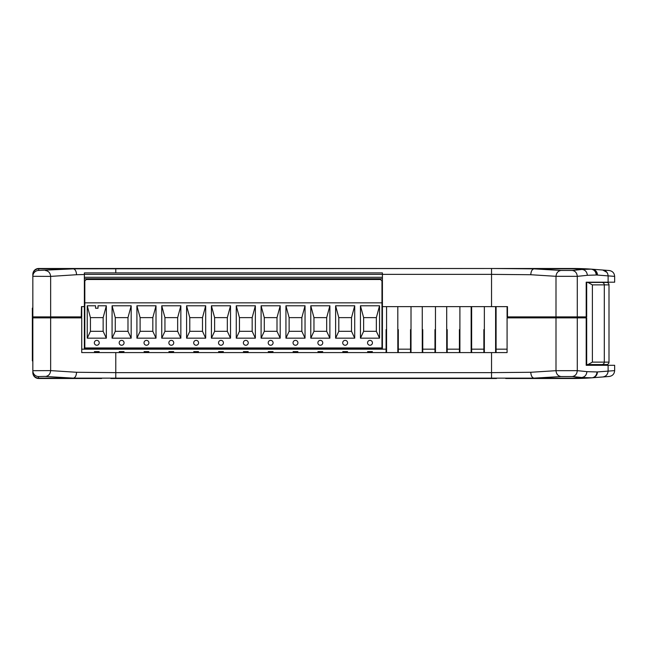 <?xml version="1.0" encoding="UTF-8"?>
<svg xmlns="http://www.w3.org/2000/svg" width="647" height="647" viewBox="0 0 647 647"><rect width="100%" height="100%" fill="white"/><g stroke="black" fill="none" stroke-linecap="round" stroke-linejoin="round"><path stroke-width="0.97" d="M32.35 308.101L32.835 308.101L32.835 360.905L32.35 360.905L32.35 308.101M38.707 270.446L73.426 268.861C75.262 269.338 76.314 271.287 76.564 274.724L50.644 276.39L32.835 276.301A5.863 5.855 -0 0 1 38.707 270.446L38.707 268.497A5.863 5.863 0 0 0 32.835 274.36L32.835 307.123M37.154 268.707L35.747 269.298M33.329 317.386A0.485 0.485 0 0 1 32.981 317.248A0.485 0.485 0 0 0 33.329 317.386A0.485 0.485 0 0 0 32.981 317.531A0.485 0.485 0 0 1 33.329 317.386L42.273 317.386L33.329 317.386M32.835 361.883L32.835 317.879L81.732 317.879L81.239 317.386A0.485 0.485 0 0 0 81.732 316.901L50.644 316.901A0.485 0.437 90 0 1 50.215 317.386L81.239 317.386L50.215 317.386A0.485 0.437 90 0 1 50.644 317.879L50.644 370.61L76.564 372.276L115.781 372.632L115.781 352.591L81.732 352.591L81.732 317.879L81.239 317.386L64.126 317.386L81.239 317.386L81.473 306.629L84.369 306.629M586.683 316.901L586.198 317.386L576.865 317.386L585.761 317.386A0.485 0.445 -90 0 0 586.198 316.901L586.683 316.901L586.683 282.189L589.199 282.189M507.086 316.901L507.086 306.629L507.086 316.901A0.485 0.485 0 0 0 507.58 317.386L507.086 316.901A0.485 0.485 0 0 0 507.232 317.248M507.58 317.386L576.865 317.386L507.58 317.386L525.178 317.386L507.58 317.386L507.086 317.879L507.58 317.386A0.485 0.485 0 0 0 507.256 317.507M382.417 306.629L507.466 306.629L507.474 316.901L577.286 316.901A0.485 0.421 -90 0 1 576.865 317.386A0.485 0.421 -90 0 1 577.286 317.879L555.999 317.879A0.485 0.429 -90 0 1 556.428 317.386A0.485 0.429 -90 0 1 555.999 316.901L555.999 276.318L530.766 274.724L491.542 274.368L491.542 268.497L533.904 268.861C532.069 269.338 531.017 271.287 530.766 274.724M505.679 268.497L38.707 268.497A5.863 5.863 0 0 0 32.835 274.36L32.835 316.901A0.485 0.485 0 0 0 32.981 317.248A0.485 0.485 0 0 1 32.835 316.901L32.835 274.36M588.835 268.982A247.008 247.008 1.7 0 1 588.883 268.982A246.903 246.903 1.3 0 0 582.866 268.675A246.903 246.903 0 0 1 588.883 268.982A246.903 246.903 1.3 0 0 573.388 268.497L505.711 268.497L573.388 268.497A248.488 19.636 90.1 0 1 573.921 268.586A248.488 19.636 90.1 0 1 574.455 268.861A227.372 160.658 -86.9 0 1 586.861 268.861A142.016 80.649 180 0 1 590.032 269.055A142.016 80.649 180 0 1 591.423 269.16A222.705 6.955 -0.9 0 1 592.328 269.225L609.231 270.527C612.547 271.077 614.359 273.026 614.642 276.374L597.448 275.072A232.297 6.899 179.1 0 0 596.542 275.007L587.355 275.298A232.726 12.382 180 0 1 577.286 276.326L555.999 276.318C556.363 272.832 558.086 270.875 561.151 270.454L572.223 270.47C575.232 270.891 576.922 272.848 577.286 276.326L577.286 316.901L586.198 316.901L586.198 282.189L614.65 282.189L614.65 276.374M32.835 274.724A5.863 5.855 -0 0 1 38.707 268.861L491.542 268.497M588.916 268.982A246.903 246.903 0 0 1 591.851 269.184M588.883 268.982A246.903 246.903 1.3 0 0 582.866 268.675A246.903 246.903 1.3 0 1 588.883 268.982A246.903 246.903 1.3 0 0 582.866 268.675A246.903 246.903 1.3 0 1 588.883 268.982M398.301 329.614L398.301 352.591M386.081 352.591L386.081 329.614M422.75 329.614L422.75 352.591M410.53 352.591L410.53 329.614M447.198 329.614L447.198 352.591M434.97 352.591L434.97 329.614M471.639 306.629L471.639 352.591M459.419 352.591L459.419 329.614M496.087 306.629L496.087 352.591M483.867 352.591L483.867 329.614M573.388 268.497A248.464 247.688 90 0 1 582.866 268.675M110.847 268.497L496.467 268.497M81.732 316.901L81.732 306.629M63.212 317.386L60.955 317.386M57.777 268.497L101.636 268.497M45.436 270.535C48.541 270.956 50.272 272.905 50.644 276.39L50.644 316.901L32.835 316.901M84.369 274.506L76.564 274.724M572.223 270.47A226.806 12.374 0 0 0 582.033 269.443L574.455 268.861L533.904 268.861L561.151 270.454M574.892 268.893A227.348 185.155 -85.6 0 1 590.978 269.128A227.348 185.155 -85.6 0 1 591.075 269.136L582.033 269.443C585.203 269.856 586.975 271.805 587.355 275.298M596.202 274.983C595.944 271.611 594.229 269.662 591.075 269.136L591.423 269.16C594.577 269.686 596.283 271.635 596.542 275.007M32.835 372.688L32.835 372.64A5.863 5.863 0 0 0 33.709 375.713L34.186 376.376A5.863 5.863 0 0 0 38.448 378.495L38.448 378.131A5.863 5.855 180 0 1 32.835 372.276L32.835 370.699A5.863 5.855 0 0 0 38.464 376.554L38.448 378.131L73.426 378.139L44.53 376.408L38.464 376.554M589.199 365.304L586.683 365.304L586.683 317.879L586.198 317.386M507.119 317.709A0.485 0.485 0 0 0 507.086 317.879L507.086 352.591L115.781 352.591M32.835 372.276L32.835 372.64A5.863 5.863 0 0 0 38.448 378.495L99.864 378.503M491.542 378.503L491.542 372.632L530.766 372.276C531.017 375.713 532.069 377.662 533.904 378.139L73.426 378.139C75.262 377.662 76.314 375.713 76.564 372.276M573.84 378.503A246.903 246.903 178.3 0 0 582.866 378.325A246.903 246.903 0 0 0 591.94 377.808L592.328 377.775C595.483 377.233 597.197 375.284 597.448 371.928L614.642 370.626C614.359 373.974 612.547 375.923 609.231 376.473L592.328 377.775M530.766 372.276L555.999 370.682L577.286 370.674A232.677 12.374 0 0 1 586.894 371.645L596.938 371.96A5.863 5.556 86 0 1 591.811 377.816A246.903 201.088 -94.4 0 1 582.866 378.228A246.903 201.088 -94.4 0 1 573.388 378.139L505.711 378.503L573.388 378.503A247.017 247.017 178.3 0 0 573.986 378.503M506.027 378.503L573.388 378.503A246.903 246.903 0 0 0 582.866 378.325A246.903 246.903 178.3 0 0 588.883 378.018A246.903 246.903 178.7 0 1 582.866 378.325A246.903 246.903 178.3 0 0 588.883 378.018A246.903 246.903 178.7 0 1 582.866 378.325A246.903 246.903 178.3 0 0 588.883 378.018A246.903 246.903 178.7 0 1 582.866 378.325A246.903 246.903 178.7 0 0 588.883 378.018L588.916 378.018M587.969 378.074A248.432 247.664 90 0 0 588.576 378.034M591.811 377.816L581.588 377.508A226.782 12.374 180 0 0 572.223 376.53L561.151 376.546L533.904 378.139L573.388 378.139L581.588 377.508C584.751 377.088 586.514 375.139 586.894 371.645M495.659 378.503L260.418 378.503M81.732 317.879L81.239 317.386M33.215 374.71L33.612 375.543M49.544 317.386L47.102 317.386M32.835 317.879A0.485 0.485 0 0 1 32.981 317.531A0.485 0.485 0 0 0 32.835 317.879L32.835 370.699L50.644 370.61C50.288 374.047 48.582 376.004 45.525 376.465M57.777 378.503L101.619 378.503L57.421 378.349M110.855 378.503L496.484 378.503L110.855 378.503M596.938 371.96L597.448 371.928M572.223 376.53C575.232 376.109 576.922 374.152 577.286 370.674L577.286 317.879L586.198 317.879L586.198 365.304L614.65 365.304L614.65 370.626M507.086 317.879L555.999 317.879L555.999 370.682C556.363 374.168 558.086 376.125 561.151 376.546M587.945 282.432L601.864 282.432L586.683 282.432L587.945 282.432L592.385 284.874L592.385 362.126L587.945 364.568L586.683 364.568M588.956 365.304L588.956 364.568L606.538 364.568M592.385 284.874L604.306 284.874A2.442 2.442 -90 0 0 601.864 282.432L606.554 282.432A2.442 2.442 0 0 1 609.005 284.874L609.005 362.126A2.442 2.442 0 0 1 606.554 364.568L587.945 364.568M99.234 342.813A2.442 2.442 0 0 0 96.791 340.371A2.442 2.442 0 0 0 94.341 342.813A2.442 2.442 0 0 0 96.791 345.255A2.442 2.442 0 0 0 99.234 342.813M124.07 342.813A2.442 2.442 0 0 0 121.628 340.371A2.442 2.442 0 0 0 119.185 342.813A2.442 2.442 0 0 0 121.628 345.255A2.442 2.442 0 0 0 124.07 342.813M148.907 342.813A2.442 2.442 0 0 0 146.465 340.371A2.442 2.442 0 0 0 144.022 342.813A2.442 2.442 0 0 0 146.465 345.255A2.442 2.442 0 0 0 148.907 342.813M173.744 342.813A2.442 2.442 0 0 0 171.301 340.371A2.442 2.442 0 0 0 168.859 342.813A2.442 2.442 0 0 0 171.301 345.255A2.442 2.442 0 0 0 173.744 342.813M198.58 342.813A2.442 2.442 0 0 0 196.138 340.371A2.442 2.442 0 0 0 193.696 342.813A2.442 2.442 0 0 0 196.138 345.255A2.442 2.442 0 0 0 198.58 342.813M223.417 342.813A2.442 2.442 0 0 0 220.975 340.371A2.442 2.442 0 0 0 218.532 342.813A2.442 2.442 0 0 0 220.975 345.255A2.442 2.442 0 0 0 223.417 342.813M248.254 342.813A2.442 2.442 0 0 0 245.811 340.371A2.442 2.442 0 0 0 243.369 342.813A2.442 2.442 0 0 0 245.811 345.255A2.442 2.442 0 0 0 248.254 342.813M273.091 342.813A2.442 2.442 0 0 0 270.648 340.371A2.442 2.442 0 0 0 268.206 342.813A2.442 2.442 0 0 0 270.648 345.255A2.442 2.442 0 0 0 273.091 342.813M297.927 342.813A2.442 2.442 0 0 0 295.485 340.371A2.442 2.442 0 0 0 293.042 342.813A2.442 2.442 0 0 0 295.485 345.255A2.442 2.442 0 0 0 297.927 342.813M322.764 342.813A2.442 2.442 0 0 0 320.322 340.371A2.442 2.442 0 0 0 317.879 342.813A2.442 2.442 0 0 0 320.322 345.255A2.442 2.442 0 0 0 322.764 342.813M347.601 342.813A2.442 2.442 0 0 0 345.158 340.371A2.442 2.442 0 0 0 342.716 342.813A2.442 2.442 0 0 0 345.158 345.255A2.442 2.442 0 0 0 347.601 342.813M372.437 342.813A2.442 2.442 0 0 0 369.995 340.371A2.442 2.442 0 0 0 367.553 342.813A2.442 2.442 0 0 0 369.995 345.255A2.442 2.442 0 0 0 372.437 342.813M363.638 317.637L363.638 331.321L376.352 331.321L376.352 317.637L363.638 317.637L360.452 305.78L360.452 338.171L379.546 338.171L379.546 305.78L360.452 305.78M338.802 317.637L338.802 331.321L351.515 331.321L351.515 317.637L338.802 317.637L335.615 305.78L335.615 338.171L354.71 338.171L354.71 305.78L335.615 305.78M313.965 317.637L313.965 331.321L326.678 331.321L326.678 317.637L313.965 317.637L310.778 305.78L310.778 338.171L329.873 338.171L329.873 305.78L310.778 305.78M289.128 317.637L289.128 331.321L301.842 331.321L301.842 317.637L289.128 317.637L285.934 305.78L285.934 338.171L305.036 338.171L305.036 305.78L285.934 305.78M264.291 317.637L264.291 331.321L277.005 331.321L277.005 317.637L264.291 317.637L261.097 305.78L261.097 338.171L280.2 338.171L280.2 305.78L261.097 305.78M239.455 317.637L239.455 331.321L252.168 331.321L252.168 317.637L239.455 317.637L236.26 305.78L236.26 338.171L255.363 338.171L255.363 305.78L236.26 305.78M214.618 317.637L214.618 331.321L227.332 331.321L227.332 317.637L214.618 317.637L211.423 305.78L211.423 338.171L230.518 338.171L230.518 305.78L211.423 305.78M189.781 317.637L189.781 331.321L202.495 331.321L202.495 317.637L189.781 317.637L186.587 305.78L186.587 338.171L205.681 338.171L205.681 305.78L186.587 305.78M164.945 317.637L164.945 331.321L177.658 331.321L177.658 317.637L164.945 317.637L161.75 305.78L161.75 338.171L180.845 338.171L180.845 305.78L161.75 305.78M140.108 317.637L140.108 331.321L152.821 331.321L152.821 317.637L140.108 317.637L136.913 305.78L136.913 338.171L156.008 338.171L156.008 305.78L136.913 305.78M115.271 317.637L115.271 331.321L127.985 331.321L127.985 317.637L115.271 317.637L112.077 305.78L112.077 338.171L131.171 338.171L131.171 305.78L112.077 305.78M90.434 317.637L90.434 331.321L103.148 331.321L103.148 317.637L90.434 317.637L87.24 305.78L87.24 338.171L106.334 338.171L106.334 305.78L98.012 305.78L98.012 308.223L95.57 308.223L95.57 305.78L87.24 305.78M84.369 274.36L382.417 274.36L382.417 277.296L84.369 277.296L84.369 272.897L382.417 272.897L382.417 274.36L491.542 274.368L491.542 306.629M382.417 277.296L382.417 278.768L84.369 278.768L84.369 277.296M81.732 349.17L382.417 349.17L382.417 278.768M382.417 348.676L84.369 348.676L84.369 278.768M381.973 302.845L381.973 280.968L380.509 279.496L86.277 279.496L84.814 280.968L84.814 347.949L381.973 347.949L381.973 302.845L84.814 302.845M376.352 331.321L379.546 338.171M376.352 317.637L379.546 305.78M363.638 331.321L360.452 338.171M351.515 331.321L354.71 338.171M351.515 317.637L354.71 305.78M338.802 331.321L335.615 338.171M326.678 331.321L329.873 338.171M326.678 317.637L329.873 305.78M313.965 331.321L310.778 338.171M301.842 331.321L305.036 338.171M301.842 317.637L305.036 305.78M289.128 331.321L285.934 338.171M277.005 331.321L280.2 338.171M277.005 317.637L280.2 305.78M264.291 331.321L261.097 338.171M252.168 331.321L255.363 338.171M252.168 317.637L255.363 305.78M239.455 331.321L236.26 338.171M227.332 331.321L230.518 338.171M227.332 317.637L230.518 305.78M214.618 331.321L211.423 338.171M202.495 331.321L205.681 338.171M202.495 317.637L205.681 305.78M189.781 331.321L186.587 338.171M177.658 331.321L180.845 338.171M177.658 317.637L180.845 305.78M164.945 331.321L161.75 338.171M152.821 331.321L156.008 338.171M152.821 317.637L156.008 305.78M140.108 331.321L136.913 338.171M127.985 331.321L131.171 338.171M127.985 317.637L131.171 305.78M115.271 331.321L112.077 338.171M103.148 317.637L106.334 305.78M90.434 331.321L87.24 338.171M103.148 331.321L106.334 338.171M99.185 351.612L94.397 351.612M84.369 349.17L84.369 348.676M382.417 348.927L84.369 348.927M322.716 351.612L317.928 351.612M372.389 351.612L367.601 351.612M297.879 351.612L293.091 351.612M273.042 351.612L268.254 351.612M248.205 351.612L243.418 351.612M223.369 351.612L218.581 351.612M198.532 351.612L193.744 351.612M173.695 351.612L168.907 351.612M148.859 351.612L144.071 351.612M124.022 351.612L119.234 351.612M347.552 351.612L342.764 351.612M382.417 349.17L386.081 349.17M398.301 349.17L410.53 349.17M422.75 349.17L434.97 349.17M447.198 349.17L459.419 349.17M471.639 349.17L483.867 349.17M496.087 349.17L507.086 349.17M115.781 272.897L115.781 268.497M397.816 352.591L397.816 306.629M386.566 306.629L386.566 352.591M422.265 352.591L422.265 306.629M411.015 306.629L411.015 352.591M446.705 352.591L446.705 306.629M435.463 306.629L435.463 352.591M471.153 352.591L471.153 306.629M459.904 306.629L459.904 352.591M495.602 352.591L495.602 306.629M484.352 306.629L484.352 352.591M597.448 275.072A5.872 5.58 -85.6 0 0 592.328 269.225M606.951 272.363L602.721 270.025C606.021 270.575 607.824 272.524 608.107 275.873L608.107 282.189M491.542 352.591L491.542 372.632L115.781 372.632L115.781 378.503M597.06 371.952A5.863 5.564 85.7 0 1 591.94 377.808M608.107 371.127C607.824 374.476 606.021 376.425 602.721 376.975C606.021 376.425 607.824 374.476 608.107 371.127L608.107 365.304M586.683 317.879L586.198 317.879A0.485 0.445 -90 0 0 585.761 317.386M583.004 317.879L582.882 317.386M601.864 364.568A2.442 2.442 -90 0 0 604.306 362.126L609.005 362.126A2.442 2.442 0 0 1 606.554 364.568M609.005 362.126L609.005 284.874L604.306 284.874L604.306 362.126L592.385 362.126M590.978 269.12L590.032 269.055"/></g></svg>
